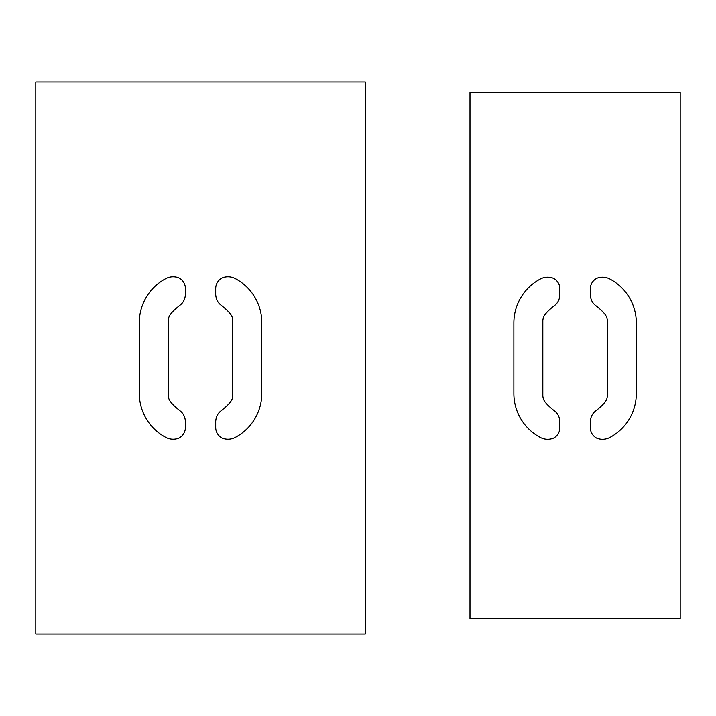 <?xml version="1.0" encoding="UTF-8"?>
<svg xmlns="http://www.w3.org/2000/svg" width="716" height="716" viewBox="0 0 716 716"><rect width="100%" height="100%" fill="white"/><g stroke="black" fill="none" stroke-linecap="round" stroke-linejoin="round"><path stroke-width="1.07" d="M165.754 278.596A15.698 15.698 0 0 1 176.234 277.065A10.006 10.006 0 0 1 180.897 279.142A11.984 11.984 0 0 1 185.399 288.306L185.399 294.697C185.023 299.333 183.189 302.868 179.877 305.32C172.654 310.968 168.895 315.362 168.609 318.495L168.591 318.557A7.84 7.84 0 0 0 168.314 320.634L168.314 395.366A7.84 7.84 0 0 0 168.591 397.452L168.609 397.496C168.895 400.638 172.654 405.032 179.877 410.68C183.189 413.132 185.023 416.667 185.399 421.303L185.399 427.694A11.984 11.984 0 0 1 179.081 438.058A1.369 1.369 0 0 1 178.785 438.192A15.689 15.689 0 0 1 165.754 437.404A50.576 50.576 0 0 1 161.709 434.997A49.95 49.95 0 0 1 139.298 393.344L139.298 322.656A49.95 49.95 0 0 1 165.754 278.596M232.79 277.513A15.698 15.698 0 0 1 235.349 278.596A49.95 49.95 0 0 1 261.805 322.656L261.805 393.344A49.95 49.95 0 0 1 239.395 434.997A50.576 50.576 0 0 1 235.349 437.404A15.689 15.689 0 0 1 222.318 438.192A1.369 1.369 0 0 1 222.023 438.058A11.984 11.984 0 0 1 215.704 427.694L215.704 421.303C216.08 416.667 217.915 413.132 221.226 410.68C228.449 405.032 232.208 400.638 232.494 397.496L232.503 397.47A7.84 7.84 0 0 0 232.79 395.366L232.79 320.634A7.84 7.84 0 0 0 232.512 318.557L232.494 318.495C232.208 315.362 228.449 310.968 221.226 305.32C217.915 302.868 216.08 299.333 215.704 294.697L215.704 288.306A11.984 11.984 0 0 1 220.206 279.142A10.006 10.006 0 0 1 224.869 277.065A15.689 15.689 0 0 1 232.79 277.513M35.8 82.018L35.8 633.982L365.303 633.982L365.303 82.018L35.8 82.018M595.819 305.669C603.033 311.308 606.792 315.702 607.07 318.826A7.822 7.822 0 0 1 607.365 320.947L607.365 395.536A7.822 7.822 0 0 1 607.078 397.64L607.07 397.657C606.783 400.79 603.033 405.175 595.819 410.823C592.517 413.266 590.682 416.801 590.315 421.42L590.315 427.792A11.957 11.957 0 0 0 596.616 438.138A2.058 2.058 0 0 0 596.813 438.237A15.654 15.654 0 0 0 609.916 437.467A49.852 49.852 0 0 0 636.327 393.496L636.327 322.97A49.852 49.852 0 0 0 609.916 278.998A15.662 15.662 0 0 0 601.037 277.235A11 11 0 0 0 593.734 280.502A11.957 11.957 0 0 0 590.315 288.691L590.315 295.064C590.682 299.691 592.517 303.226 595.819 305.669C592.517 303.226 590.682 299.691 590.315 295.064M554.372 410.823C557.666 413.266 559.509 416.801 559.876 421.42C559.509 416.801 557.666 413.266 554.372 410.823C547.149 405.175 543.399 400.79 543.113 397.657L543.113 397.64A7.822 7.822 0 0 1 542.826 395.536L542.826 320.947A7.822 7.822 0 0 1 543.113 318.853L543.113 318.826C543.399 315.702 547.149 311.308 554.372 305.669C557.666 303.226 559.5 299.691 559.876 295.064L559.876 288.691A11.957 11.957 0 0 0 556.609 280.663A11 11 0 0 0 549.145 277.235A15.662 15.662 0 0 0 540.276 278.998A49.852 49.852 0 0 0 513.864 322.97L513.864 393.478A49.852 49.852 0 0 0 540.276 437.467A15.662 15.662 0 0 0 553.378 438.237A2.058 2.058 0 0 0 553.575 438.138A11.957 11.957 0 0 0 559.876 427.792L559.876 421.42M469.991 92.373L469.991 618.552L680.2 618.552L680.2 92.373L469.991 92.373"/></g></svg>
